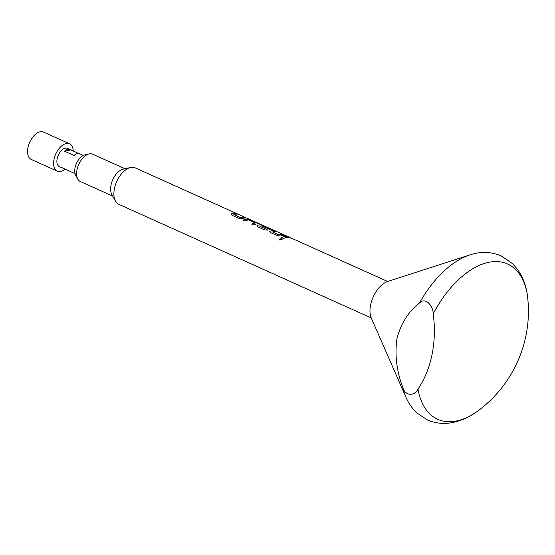 <?xml version="1.0" encoding="UTF-8"?>
<svg xmlns="http://www.w3.org/2000/svg" width="555" height="555" viewBox="0 0 555 555"><rect width="100%" height="100%" fill="white"/><g stroke="black" fill="none" stroke-linecap="round" stroke-linejoin="round"><path stroke-width="0.83" d="M282.245 239.191L281.683 238.581L279.005 239.392L279.567 240.017L282.245 239.17L281.683 238.539L279.005 239.371M65.088 169.088A14.992 8.387 -65.8 0 1 60.599 171.426A14.992 8.387 -65.8 0 1 57.262 171.134L31.212 159.41A14.992 8.387 -65.8 0 1 28.673 144.987A14.992 8.387 -65.8 0 1 40.175 131.785A14.992 8.387 -65.8 0 1 43.512 132.076L69.562 143.8A14.992 8.387 -65.8 0 1 73.218 151.016M57.262 171.134A14.992 8.387 -65.8 0 1 54.723 156.711A14.992 8.387 -65.8 0 1 66.225 143.509A14.992 8.387 -65.8 0 1 69.562 143.8M62.646 167.992A9.99 5.592 -65.8 0 1 61.952 167.77L59.309 166.583A9.99 5.592 -65.8 0 1 57.623 156.968A9.99 5.592 -65.8 0 1 65.289 148.164A9.99 5.592 -65.8 0 1 67.516 148.358L70.159 149.545A9.99 5.592 114.2 0 0 67.932 149.35A9.99 5.592 114.2 0 0 64.595 151.21L74.037 155.456A9.99 5.592 -65.8 0 1 77.367 153.603A9.99 5.592 -65.8 0 1 79.594 153.791L83.285 155.456M78.907 153.575L70.776 149.919A9.99 5.592 114.2 0 0 70.159 149.545M418.012 389.124A85.165 47.668 114.2 0 0 456.64 420.947A85.165 47.668 114.2 0 0 480.047 409.333L480.047 409.333A124.903 124.903 0 0 0 527.014 329.698A99.921 76.701 78.2 0 0 527.25 294.164A85.165 47.668 114.2 0 0 488.622 262.335A85.165 47.668 114.2 0 0 433.205 313.783C433.136 305.188 425.019 296.835 419.469 303.009C408.563 311.369 401.057 323.211 396.95 338.55C394.709 354.811 396.589 370.886 402.583 386.773C404.893 396.492 414.786 396.228 418.012 389.124A99.921 76.701 -101.8 0 0 432.074 354.361A99.921 76.701 -101.8 0 0 433.205 313.783M125.021 168.762L92.595 154.165A14.992 8.387 114.2 0 0 89.258 153.874A14.992 8.387 114.2 0 0 89.126 153.901A14.992 8.387 114.2 0 0 78.796 164.391A14.992 8.387 114.2 0 0 77.797 179.078A14.992 8.387 114.2 0 0 80.295 181.499L112.72 196.095M272.588 229.735L135.163 167.846A19.987 11.183 114.2 0 0 130.716 167.457A19.987 11.183 114.2 0 0 130.536 167.499A19.987 11.183 114.2 0 0 116.758 181.478A19.987 11.183 114.2 0 0 115.433 201.063A19.987 11.183 114.2 0 0 118.763 204.296L371.246 317.932M235.417 213.286A19.987 11.183 114.2 0 0 232.829 213.418A19.987 11.183 114.2 0 0 231.671 213.73L231.088 214.292L231.934 215.229L238.872 218.351L242.313 218.517A19.987 11.183 114.2 0 1 243.465 218.205A19.987 11.183 114.2 0 1 246.059 218.073L244.075 217.185A19.987 11.183 114.2 0 0 241.48 217.31A19.987 11.183 114.2 0 0 240.551 217.553L233.877 214.549A19.987 11.183 114.2 0 1 234.814 214.306A19.987 11.183 114.2 0 1 237.401 214.181L235.403 213.335A19.931 11.155 114.2 0 0 231.664 213.779L231.088 214.313M257.492 223.838L257.09 223.041L250.152 219.919L246.857 219.052A19.987 11.183 114.2 0 0 245.712 219.218A19.987 11.183 114.2 0 0 242.972 220.189L244.949 221.084A19.987 11.183 114.2 0 1 247.697 220.106A19.987 11.183 114.2 0 1 248.626 219.96L255.3 222.964A19.987 11.183 114.2 0 0 254.37 223.11A19.987 11.183 114.2 0 0 251.623 224.088L253.607 224.983A19.987 11.183 114.2 0 1 256.348 224.005A19.987 11.183 114.2 0 1 257.492 223.838L257.999 223.679M263.299 225.517L262.397 225.15A19.987 11.183 114.2 0 0 258.595 225.011A19.987 11.183 114.2 0 0 257.444 225.33L256.861 225.892L257.707 226.822L264.645 229.943L268.079 230.117A19.987 11.183 114.2 0 1 269.231 229.805A19.987 11.183 114.2 0 1 270.382 229.638L270.882 229.472M387.654 281.482L273.22 229.978A19.987 11.183 114.2 0 0 272.484 229.701L264.409 226.086A19.987 11.183 114.2 0 0 260.795 226.003A19.987 11.183 114.2 0 0 259.865 226.246L259.865 226.246M270.382 229.638L269.973 228.84L264.291 226.28A19.987 11.183 114.2 0 0 262.737 226.26L268.398 228.861A19.987 11.183 114.2 0 0 267.468 229.007A19.987 11.183 114.2 0 0 266.539 229.25L259.858 226.294L266.296 229.222M268.377 228.792L268.391 228.91A19.931 11.155 114.2 0 0 266.532 229.298L266.539 229.25M274.073 230.686A19.987 11.183 114.2 0 0 271.478 230.811A19.987 11.183 114.2 0 0 270.327 231.13L269.744 231.692L270.59 232.621L277.528 235.743L280.962 235.917A19.987 11.183 114.2 0 1 282.12 235.597A19.987 11.183 114.2 0 1 284.708 235.473L282.724 234.578A19.987 11.183 114.2 0 0 280.136 234.709A19.987 11.183 114.2 0 0 279.207 234.952L272.533 231.948A19.987 11.183 114.2 0 1 273.462 231.706A19.987 11.183 114.2 0 1 276.057 231.574L274.059 230.727A19.931 11.155 114.2 0 0 270.32 231.171L269.744 231.706M286.956 236.479A19.987 11.183 114.2 0 0 284.361 236.61A19.987 11.183 114.2 0 0 281.621 237.589L283.605 238.477A19.987 11.183 114.2 0 1 286.345 237.505A19.987 11.183 114.2 0 1 288.94 237.374L286.942 236.527A19.931 11.155 114.2 0 0 281.669 237.609M255.272 222.895L255.286 223.013A19.931 11.155 114.2 0 0 251.672 224.109M240.308 217.532L233.877 214.549M278.964 234.925L272.533 231.948M77.797 179.078L75.681 175.213A12.106 6.778 -65.8 0 1 76.493 163.35A12.106 6.778 -65.8 0 1 84.832 154.887A12.106 6.778 -65.8 0 1 84.943 154.866M123.238 169.171A14.992 8.387 114.2 0 0 123.106 169.199A14.992 8.387 114.2 0 0 112.769 179.681A14.992 8.387 114.2 0 0 111.777 194.368L115.433 201.063M402.583 386.773A87.399 48.923 114.2 0 0 405.892 397.109L371.288 318.029A22.484 12.585 114.2 0 1 373.231 296.904A22.484 12.585 114.2 0 1 387.758 281.447L469.898 254.905C477.577 252.303 488.865 250.673 501.11 255.841L512.778 263.84L517.531 269.404C522.186 276.001 525.328 283.647 526.952 292.346L527.25 294.164M61.952 167.77A9.99 5.592 -65.8 0 1 61.334 167.395L70.769 171.648A9.99 5.592 114.2 0 0 71.394 172.015L75.078 173.68M64.595 151.21L70.776 149.919M288.78 237.353L286.942 236.527M275.897 231.56L274.059 230.727M282.724 234.578L282.71 234.626A19.931 11.155 114.2 0 0 279.2 234.994M284.548 235.452L282.71 234.626M264.617 226.162L262.383 225.198A19.931 11.155 114.2 0 0 257.437 225.372L256.854 225.906M270.368 229.687L269.959 228.889L264.291 226.28M264.277 226.329A19.931 11.155 114.2 0 0 262.827 226.294M257.485 223.887L257.076 223.089L250.138 219.967L246.843 219.1A19.931 11.155 114.2 0 0 243.014 220.21M237.242 214.161L235.403 213.335M244.075 217.185L244.061 217.227A19.931 11.155 114.2 0 0 240.544 217.602M245.9 218.059L244.061 217.227M469.898 254.905A87.399 48.923 114.2 0 0 419.469 303.009M405.892 397.109C408.612 403.395 412.372 408.751 417.187 413.184L427.544 419.969C435.737 423.486 444.333 424.291 453.338 422.376C462.641 420.329 471.542 415.979 480.047 409.333M123.106 169.199L130.536 167.499M84.832 154.887L89.126 153.901"/></g></svg>
